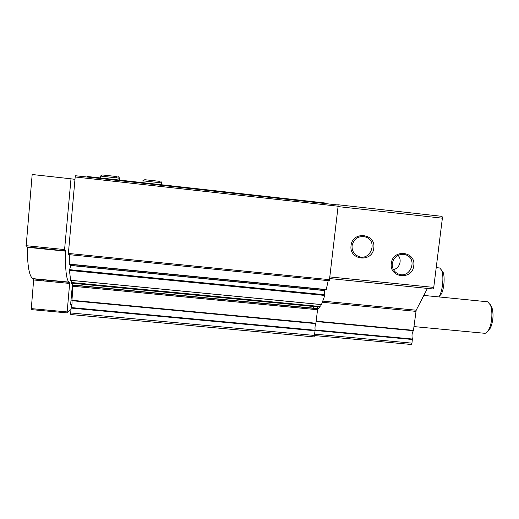 <?xml version="1.0" encoding="UTF-8"?>
<svg xmlns="http://www.w3.org/2000/svg" width="519" height="519" viewBox="0 0 519 519"><rect width="100%" height="100%" fill="white"/><g stroke="black" fill="none" stroke-linecap="round" stroke-linejoin="round"><path stroke-width="0.78" d="M393.441 269.588C400.37 268.304 402.076 258.611 397.878 255.342M87.458 177.076L87.594 176.518L324.92 202.981L324.946 203.532M313.521 306.502L313.32 308.331M333.393 204.473L337.843 204.973M337.713 204.726L442.045 216.358L442.376 218.188L433.748 287.409L433.099 288.973L329.773 278.573L433.099 288.973M413.753 265.734C412.514 280.442 389.042 278.067 391.339 263.405C392.585 248.614 416.121 251.118 413.753 265.734M373.784 248.037C372.59 262.874 348.813 260.421 351.071 245.63C352.271 230.702 376.119 233.291 373.784 248.037M427.442 288.402L416.186 310.206L322.98 301.143M411.308 344.467L411.963 343.137L412.378 339.024C411.651 335.566 411.995 332.796 413.403 330.707L416.186 310.206M317.673 306.898L317.459 308.727M338.103 206.218L75.184 176.973L75.495 175.74L338.031 204.992L338.103 206.218L329.351 280.76L68.281 254.563L329.351 280.76M328.216 280.643L326.217 289.615M324.213 289.537L324.258 290.439M324.401 290.569L324.823 295.447L321.462 304.569M320.178 304.478L320.022 307.125L317.829 308.76L317.557 309.726L315.831 323.622C315.046 325.452 314.819 327.664 315.143 330.253L314.144 336.922L70.798 314.533L70.662 312.963L314.611 335.462M75.184 176.973L68.281 254.563M69.319 254.667L69.332 264.184M71.148 264.482L70.928 265.397M70.779 265.501L69.429 270.38L70.636 280.292M71.804 280.442L71.421 283.166L73.062 285.229L317.829 308.76L73.062 285.229M70.662 312.963L71.22 307.566C72.024 304.997 72.251 302.707 71.914 300.702L73.075 285.236M352.077 245.688C351.791 250.599 353.815 254.128 358.142 256.269C370.229 261.881 378.422 241.166 365.733 237.034C358.525 235.529 353.971 238.416 352.077 245.688M392.267 263.425C391.962 268.291 393.94 271.781 398.196 273.896C410.062 279.436 418.301 258.987 405.852 254.848C398.715 253.324 394.187 256.185 392.267 263.425M423.815 295.421L487.724 301.805L490.358 304.951C492.849 310.446 492.2 322.844 489.073 329.078C487.795 331.686 486.426 333.094 484.96 333.315L483.974 333.224M490.098 304.381L491.688 306.723C493.777 313.431 493.4 320.457 490.572 327.794L487.815 331.226M74.963 179.36L70.993 178.808L64.577 249.574L64.641 250.729L65.491 250.424L65.582 251.157C65.173 269.27 66.302 279.585 68.969 282.109L69.598 282.394L69.643 283.432L67.081 312.905L70.986 309.467M72.413 284.821L70.61 304.523L71.927 304.647M70.993 178.808L32.172 174.501L26.086 246.843L64.641 250.735L26.086 246.843M65.582 251.157L27.332 247.304L27.319 246.966M27.332 247.304C27.364 265.553 29.161 275.991 32.723 278.612L33.553 278.917L33.644 279.962L31.211 309.596L67.068 312.892L31.211 309.596M43.421 279.864L43.207 280.883M58.29 281.304L58.089 282.317M58.511 281.324L58.29 282.336M436.213 267.635L439.703 267.979L441.604 270.204C443.966 275.278 442.908 289.433 439.716 295.369L438.789 296.913M442.992 272.034L441.604 270.204L442.992 272.034C445.068 276.484 444.147 288.824 441.345 294.014L438.944 296.693M100.232 176.045L119.467 178.199L119.292 180.054L119.493 178.205L118.624 176.784M119.467 178.199L118.832 176.901L119.078 180.035M142.816 180.813L161.779 182.928L161.597 184.77L161.792 182.935L160.974 181.54M161.779 182.928L161.007 181.553L161.526 182.883L161.344 184.745M442.376 218.188L338.064 206.594M433.748 287.409L329.967 276.938M415.881 311.355L322.533 302.292M413.539 330.344L316.246 321.17M413.403 330.707L316.207 321.546M412.378 339.024L315.052 329.967M412.41 339.491L315.169 330.454M411.963 343.137L314.761 334.152M68.223 253.415L329.649 279.683M69.228 264.106L326.347 289.563M70.681 265.494L324.505 290.582M69.507 269.659L324.888 294.753M69.429 270.38L324.823 295.447M70.578 280.286L321.527 304.575M71.447 282.518L320.132 306.508M71.421 283.166L320.022 307.125M73.114 286.267L317.557 309.726M71.83 300.28L316.013 323.233M315.909 323.609L71.843 300.683L315.902 323.616M71.22 307.566L315.143 330.253M71.109 308.085L315.15 330.759M64.577 249.574L25.969 245.675M69.585 282.388L33.534 278.911M69.643 283.432L33.644 279.962M67.042 311.913L31.127 308.597M411.431 344.493L314.579 335.559M69.261 264.301L326.269 289.738M70.746 265.378L324.453 290.458M70.597 280.325L321.501 304.608M72.595 284.976L318.387 308.61M71.914 300.702L315.831 323.622M363.566 236.515L365.733 237.034M404.307 254.414L405.852 254.848M414 326.587L484.96 333.315M491.688 306.723L490.358 304.951M490.572 327.794L489.073 329.078M68.969 282.109L32.723 278.612M69.598 282.394L33.553 278.917M441.345 294.014L439.716 295.369M100.31 177.939L100.478 176.09M100.491 176.038L102.269 174.987M102.152 174.935L117.054 176.577L116.554 177.803M142.881 182.688L143.056 180.859M143.069 180.807L144.82 179.756M144.704 179.704L159.372 181.306L158.872 182.526"/></g></svg>
